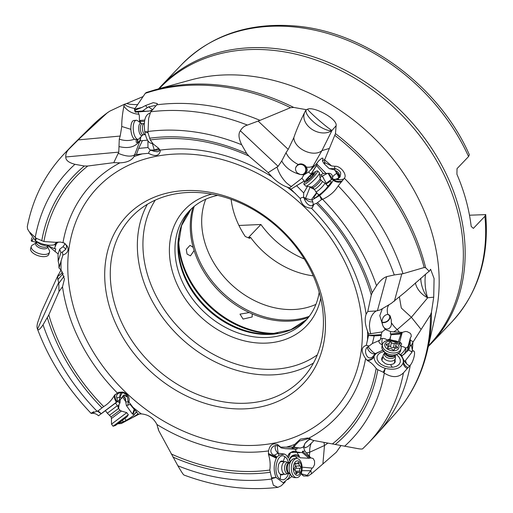 <?xml version="1.0" encoding="UTF-8"?>
<svg xmlns="http://www.w3.org/2000/svg" width="513" height="513" viewBox="0 0 513 513"><rect width="100%" height="100%" fill="white"/><g stroke="black" fill="none" stroke-linecap="round" stroke-linejoin="round"><path stroke-width="0.77" d="M185.231 190.579A121.728 96.444 -136.3 0 0 108.807 304.446A121.728 96.444 -136.3 0 0 244.945 408.848A121.728 96.444 -136.3 0 0 321.369 294.981A121.728 96.444 -136.3 0 0 185.231 190.579M362.8 448.663C362.499 449.131 361.03 449.151 358.407 448.721L312.981 440.353L307.665 437.999L300.445 439.122L294.577 444.489L293.103 447.112L294.032 447.265A16.788 15.82 99.1 0 1 294.109 447.112L294.975 445.637A16.788 15.82 99.1 0 1 295.405 445.021L299.13 441.276A16.788 15.82 99.1 0 1 299.483 441.026L309.307 438.397M158.222 428.227L158.6 430.375L156.92 424.495A169.034 133.925 43.7 0 0 255.763 452.081A169.034 133.925 -136.3 0 0 268.53 450.921L269.428 447.836L270.595 445.816L272.095 444.508L274.057 443.854L277.321 444.348L280.694 447.15L293.103 447.112M281.733 160.986L286.062 152.618A16.788 8.811 -148.8 0 0 298.233 164.493C300.605 163.41 302.959 163.814 305.28 165.699L306.485 167.103L307.319 169.784L306.748 171.926L304.389 174.003L302.664 174.535L300.278 174.491C291.608 172.188 285.427 167.687 281.733 160.986L278.117 166.327L268.164 172.624L271.691 176.568C276.417 181.512 281.605 185.046 287.274 187.155L289.473 187.893L301.952 178.261L304.171 180.999L290.884 189.226L289.473 187.893M311.686 174.08L311.365 173.766A6.509 6.336 -177.8 0 0 311.378 173.747L316.527 165.526L317.143 164.269L316.598 163.621L318.611 160.947L321.965 158.126L322.978 158.203L322.485 160.954L323.959 163.544L324.639 162.55L331.539 165.911L334.951 166.289C340.363 165.564 347.468 174.715 344.377 178.229A209.881 166.283 -136.3 0 1 403 273.711L424.168 267.523L425.655 267.754L429.234 271.319A15.364 4.771 -52.1 0 0 428.939 271.518A15.364 4.771 -52.1 0 0 427.182 272.858L404.783 292.416L391.214 303.433L380.351 309.871L376.26 310.942L367.77 311.474L366.102 314.257A169.034 133.925 -136.3 0 0 311.372 208.175L310.602 208.175C304.78 207.515 301.317 204.27 300.195 198.441L290.922 189.214L304.081 181.147L304.793 181.897M366.102 314.257C364.525 318.74 365.006 324.357 367.545 331.116L368.719 333.995L382.082 331.924L381.165 334.643L368.437 335.451L368.719 333.995M308.717 438.224A169.034 133.925 -136.3 0 0 365.596 358.561L364.878 357.452C360.921 350.969 361.389 346.942 366.295 345.364L368.488 335.508L374.195 335.906L381.313 335.457L380.171 340.113L372.374 343.511L374.195 335.906M280.694 447.15A6.4 1.186 -172 0 1 281.098 447.483A6.4 1.186 -172 0 1 281.047 447.868L285.324 448.651L293.731 448.721L296.899 449.234L297.187 448.016L291.525 447.105M297.187 448.016L300.297 448.061L294.032 447.265M303.132 446.9L303.459 447.009L304.966 443.392L309.987 438.634M295.013 449.215L296.719 451.985L302.452 452.69L302.426 451.254L304.869 451.1L303.459 447.009L300.297 448.061M365.596 358.561L367.488 360.652C370.61 362.133 373.496 364.737 376.144 368.462L377.805 369.732L383.249 372.226L385.25 368.379C377.78 365.763 374.048 361.851 374.054 356.65C372.913 358.965 370.719 360.299 367.488 360.652M374.054 356.65L374.112 356.112A8.311 5.342 13.5 0 0 374.131 355.881A4.418 0.5 136.7 0 0 372.367 357.074C370.322 358.555 368.494 358.196 366.891 355.99C365.019 352.553 365.083 349.693 367.084 347.41A7.695 0.872 -43.3 0 1 368.873 346.198A6.4 4.142 148.8 0 0 366.295 345.364M366.66 347.808L367.084 347.41M374.112 356.112C372.855 358.6 370.463 359.959 366.949 360.19M368.873 346.198L372.374 343.511M311.372 208.175L312.52 207.534C312.847 205.149 314.136 203.783 316.393 203.424L321.452 199.666L319.605 195.549L311.84 200.044L311.885 199.018A8.311 1.321 135.7 0 0 311.904 198.922L316.611 192.619M377.401 310.788L386.648 276.648C383.256 277.847 379.883 280.874 376.523 285.722L372.188 292.763L371.277 295.078L367.77 311.474M313.296 204.001L312.641 205.373L311.269 205.86C308.55 205.405 306.408 203.481 304.837 200.076A7.695 3.424 -94.9 0 0 303.529 197.39A6.4 6.169 81.1 0 0 300.195 198.441M313.148 205.905L312.295 207.803M303.529 197.39L303.69 192.952L296.655 185.744M134.444 139.164A16.788 12.177 9.7 0 1 119.272 139.119L118.779 152.13L113.783 162.647L119.895 162.845C126.903 162.57 131.617 160.479 134.034 156.574A169.034 133.925 43.7 0 1 142.357 153.868L148.501 153.304C155.221 156.818 159.158 156.042 160.3 150.976L158.555 148.231L153.188 143.961L151.354 143.383M278.117 166.327L240.334 130.777C242.11 127.75 244.483 125.852 247.452 125.076L260.014 120.363A209.881 166.283 -136.3 0 0 171.233 103.568A209.881 166.283 -136.3 0 0 156.779 104.819L150.719 111.789L148.623 118.4L147.981 132.707L150.283 139.953L153.188 143.961M240.334 130.777C238.186 133.835 238.641 138.497 241.687 144.756L246.734 153.522L248.972 156.099L268.164 172.624M64.106 276.193L58.803 283.362L59.001 291.519L62.509 286.805L64.446 279.021L61.066 269.953L58.989 268.01L58.873 264.08M64.766 243.348L66.331 245.496L66.594 247.189L65.446 249.587L62.541 251.934A6.4 2.283 -84.3 0 0 62.9 255.083L58.989 268.01M62.9 255.083L65.305 253.961L67.088 252.358L68.005 250.28L67.998 248.125L67.241 246.035L64.272 243.047L60.528 242.065L55.468 242.303L43.938 241.533L36.308 238.314L35.551 240.866C41.976 244.579 48.177 245.907 54.141 244.855L57.065 242.168M156.92 424.495C153.611 418.069 148.417 414.542 141.338 413.908L138.234 414.119L127.884 400.736L136.984 412.599M129 402.006L129.231 399.287L128.532 396.658L126.987 394.414L124.569 392.657L122.825 392.054L118.548 392.323L114.521 395.177C111.847 400.018 108.243 403.814 103.697 406.572L98.111 410.875L101.196 413.696L116.38 402.243C114.656 399.467 114.033 397.113 114.521 395.177M58.803 283.362L58.732 282.4L37.532 329.057C38.231 330.68 40.065 329.269 43.041 324.819L48.806 314.918L59.001 291.519M62.535 272.025A16.788 15.64 10.1 0 1 57.642 276.43L57.866 279.63L58.732 282.4M57.866 279.63L63.234 273.435M93.751 411.721C89.461 414.036 90.544 413.863 96.995 411.195L98.111 410.875M127.884 400.736A7.695 4.123 88.2 0 0 127.481 397.1C126.051 393.554 123.409 392.15 119.561 392.887C116.951 393.901 116.041 395.6 116.829 397.985A4.418 2.366 -91.8 0 1 117.208 401.621L116.958 401.807C115.111 398.813 114.514 396.363 115.175 394.452M268.53 450.921L268.485 454.48C270.114 459.565 270.55 464.752 269.8 470.043L271.582 477.834L276.052 477.449C273.48 470.94 273.576 464.502 276.334 458.135L276.654 457.506A8.311 4.707 90.5 0 0 276.776 457.237A4.418 2.668 -166.4 0 0 274.173 455.281C271.512 454.197 270.466 452.267 271.037 449.503L271.896 447.702L273.814 445.977L276.885 445.438L278.405 445.925A7.695 4.643 13.6 0 1 281.047 447.868M285.311 481.822L281.227 485.785L277.866 487.35C247.106 490.935 215.838 486.837 184.064 475.064L183.853 474.929C183.295 474.692 181.307 471.646 177.876 465.785L158.6 430.375M276.654 457.506L268.389 453.511M293.731 448.721L291.519 447.201M296.899 449.234L285.324 448.651M277.148 445.483L278.097 453.171L284.58 454.088L286.139 455.057L288.498 458.038M288.447 457.917L290.608 452.466L296.918 452.357M288.46 457.949L286.139 455.057M277.866 487.35L273.384 485.317L271.544 478.706L276.058 477.462L283.266 482.81L288.684 478.206L290.05 474.871M284.58 454.088L279.066 455.217L276.776 457.237M290.018 461.367L288.973 459.026M280.303 479.257C271.961 474.839 276.847 450.889 284.933 456.673L286.908 458.622L288.665 462.463M288.704 473.108L287.338 476.468L285.459 478.77L283.266 479.86L280.303 479.251L280.573 474.576L281.881 474.974L283.612 474.275M289.851 461.136L289.672 460.251A5.245 4.271 156.4 0 1 293.449 455.185A5.245 4.271 156.4 0 1 299.361 456.769C299.053 457.147 297.63 457.045 295.097 456.474A5.245 3.136 -85 0 1 296.822 458.545M295.097 456.474A4.764 3.989 16.3 0 0 291.955 456.769A4.764 3.989 16.3 0 0 291.596 456.948L289.941 458.802L289.672 460.251M298.528 454.781L299.919 457.756L297.072 452.658L299.906 452.684M299.919 457.756L308.967 458.256L310.891 457.929L306.376 452.902L309.717 452.216L309.371 456.224M302.452 452.69A6.509 3.084 -157.8 0 0 302.471 452.703L308.967 458.256M296.719 451.985L297.072 452.658M310.153 457.891L302.888 451.677A6.509 3.084 22.2 0 1 302.426 451.254M304.869 451.1L306.376 452.902M313.982 440.539L307.96 446.496L305.113 447.849L304.254 446.829L304.183 445.752L304.966 443.392L307.467 440.699L310.718 438.955M311.179 443.424A16.788 12.376 -101.6 0 0 309.717 452.216L324.485 445.502L327.903 443.149M323.972 442.411L324.485 445.502L322.889 463.944L336.336 452.203L340.998 445.573M403.449 372.855A209.881 166.283 43.7 0 1 367.763 443.732L374.503 436.678A209.881 166.283 -136.3 0 0 377.061 433.915A209.881 166.283 -136.3 0 0 410.304 365.147L403.449 372.855C398.383 377.78 392.009 377.863 384.327 373.118L383.249 372.226M408.136 367.693C405.161 366.141 403.616 364.038 403.494 361.37L403.295 362.146C403.551 359.017 401.929 356.125 398.428 353.47M403.276 362.325L403.244 362.486C401.012 368.52 395.023 370.482 385.269 368.385L385.25 368.379M382.717 350.135L376.093 353.521L374.131 355.881M396.703 354.778L398.838 356.843L400.236 359.485L400.326 362.12L399.108 364.442L396.716 366.199L393.42 367.186L388.328 367.148L384.455 366.096L381.056 364.288L378.517 361.928L377.126 359.28L377.036 356.644L378.261 354.323L380.659 352.566L383.589 351.642M408.688 350.013L402.295 355.528L398.184 353.277M401.423 355.285L404.244 361.088L406.482 363.723L405.501 360.543L412.016 352.11L410.996 351.36L413.497 351.007C416.088 350.86 413.549 361.556 410.304 365.147M403.494 361.37L404.244 361.088M368.443 345.909C366.705 346.063 374.298 354.13 375.587 353.502L383.07 350.078M379.107 340.177L378.908 340.561A5.245 3.944 -159.8 0 1 378.966 340.44M382.332 344.909L382.313 344.909C379.716 343.697 378.581 342.248 378.908 340.561M386.699 340.69L388.559 339.503L389.957 339.619L398.37 341.735L400.98 333.944L402.038 333.078L399.601 342.261L398.37 341.735M394.33 341.017L394.978 340.805L388.559 339.503M372.367 357.074L375.587 353.502A5.245 3.084 42 0 1 370.219 352.226A5.245 3.084 42 0 1 367.699 346.948M381.313 335.457L381.165 334.643M382.249 308.961L379.793 315.649L382.884 325.787L385.244 329.5L382.082 331.924M311.84 200.044C312.455 199.692 313.93 205.957 313.11 206.053L312.52 207.534M344.377 178.229L338.195 185.86C334.797 191.586 329.59 196.081 322.568 199.345L319.618 195.536C326.755 189.252 331.283 184.161 333.206 180.262L332.802 179.133L330.032 180.364L325.627 183.827M325.915 184.122L330.186 181.339L331.109 181.32L331.065 182.243L328.205 186.405L324.832 190.073L319.112 195.267L314.892 198.012L313.975 198.024L314.027 197.095L316.906 192.92M332.802 179.133L339.85 179.871L337.695 178.838C342.306 174.369 341.587 170.976 335.547 168.662L334.463 169.835L340.119 176.607M333.264 180.101L335.412 179.499M309.66 186.995L310.019 187.219L305.549 198.403L311.878 200.102M310.019 187.219L311.276 188.002A5.245 1.712 136.9 0 1 311.667 187.046M314.431 189.432L311.276 188.002M326.262 183.295L322.286 176.113L320.195 177.389M312.789 201.763A5.245 3.597 23 0 1 305.549 198.403L304.837 200.076M303.69 192.952L307.338 186.623M298.015 164.609L298.233 164.493C294.988 166.93 294.648 169.726 297.2 172.887L300.278 174.491L303.876 174.869L301.952 178.261M147.981 132.707L144.756 131.796C146.276 139.401 148.642 143.255 151.861 143.364M148.501 153.304A6.4 5.239 136.2 0 1 150.367 150.258A7.695 3.95 -164.1 0 1 153.913 151.258L157.222 151.765L158.658 151.29L159.78 149.591M142.357 153.868L136.381 154.605L138.645 148.392L142.434 140.607L147.52 140.158M150.367 150.258L147.956 147.532L138.645 148.392M136.381 154.605L134.605 154.9L134.13 156.388M134.605 154.9L140.03 140.735L142.37 140.742M140.774 137.394L140.03 140.735M152.38 143.569L154.285 150.027L158.773 148.437M148.02 131.835L144.756 131.796M144.749 131.777C143.569 121.889 144.858 115.887 148.61 113.764L150.341 112.854M140.357 122.363L140.216 120.452L144.762 120.074M144.544 121.344L140.062 121.427M139.613 121.812L139.433 120.395L140.216 120.452M140.69 137.952L139.754 140.806L140.722 137.753L140.139 140.735M119.08 146.583C128.635 148.885 135.528 146.962 139.754 140.806L138.087 142.627L136.894 142.742L136.176 142.075L136.227 139.446M118.779 152.13L65.779 156.978C65.677 160.255 68.729 162.692 74.949 164.301L84.324 166.026L87.736 166.02L113.783 162.647M56.725 242.194L54.141 244.855M54.731 244.714A8.311 3.963 17.7 0 1 54.981 244.656L58.341 242.085M62.541 251.934L60.906 252.665L58.181 261.213L59.412 266.298M58.181 261.213L58.02 254.384L59.688 249.171L63.086 246.663L65.087 243.637M58.155 253.967L48.075 245.753M56.533 243.399L54.352 248.69L55.77 248.799L55.109 251.582M63.086 246.663L65.901 249.158M29.946 232.209L29.966 233.101L35.551 240.866M48.267 245.156L48.049 245.74L54.333 248.683A6.509 4.123 -98.7 0 0 54.333 248.683M55.16 246.073L55.84 243.957M57.642 276.43L61.034 269.915M58.193 274.923L58.367 274.564M58.2 274.91L41.239 312.257L37.667 322.626C36.853 325.665 36.808 327.807 37.532 329.057L37.269 328.538C48.998 359.825 66.959 388.117 91.147 413.407L91.179 413.414C94.007 413.016 96.45 413.811 98.515 415.793L101.189 413.702L97.297 411.105M105.447 410.695L101.189 413.702M116.38 402.243L116.958 401.807M115.508 403.122L121.831 398.191M122.331 392.695L119.933 396.94L121.818 398.261L117.208 401.621M100.958 413.94L115.496 403.103M105.434 410.676L100.862 414.023M123.075 395.76A5.245 4.675 -92.1 0 1 125.595 401.519L125.762 401.929L128.616 401.794M123.922 395.119L127.481 397.1M116.829 397.985L119.933 396.94A5.245 4.373 71.3 0 1 121.357 392.618M271.544 478.706L271.582 477.834M276.334 458.135L268.485 454.48M291.839 476.487L287.819 479.61M301.901 470.658L310.634 470.735L307.332 475.288L308.101 476L311.513 473.781L322.889 463.944M308.101 476L303.529 476.013L302.676 474.961M301.471 474.089L300.907 474.025M302.093 467.151L312.161 468.1L313.206 467.311L314.572 464.451L314.54 460.995L313.116 458.449L310.891 457.929M312.161 468.1L310.634 470.735M311.513 473.781L310.801 470.543M301.028 473.755L306.979 475.282A8.388 4.694 -88.4 0 1 307.569 476.09M301.548 472.255L301.484 473.993M307.332 475.288L306.979 475.282M425.572 274.205A16.788 4.566 -95.8 0 0 427.682 297.784L433.722 297.168L431.459 312.263L430.471 314.873L421.128 329.461L411.388 317.291L397.28 329.558L399.396 332.2L402.327 332.386L402.038 333.078M402.327 332.386L405.385 331.469L407.136 331.648L410.118 333.168L411.009 334.335L411.279 336.419L410.329 337.9L407.803 347.474L408.207 348.622L410.188 340.382L410.188 345.416L411.42 345.364L412.356 350.187A209.881 166.283 -136.3 0 0 412.882 342.299L421.128 329.461M412.356 350.187L413.497 351.007M409.393 366.013L406.482 363.723M403.244 362.486C403.212 364.993 404.545 367.032 407.251 368.603M384.025 372.874L385.269 368.385M405.501 360.543L404.513 361.21M408.29 347.423L407.925 347.166M407.527 346.814A5.245 2.392 -53.8 0 1 406.232 351.969A5.245 2.392 -53.8 0 1 404.25 354.124A5.117 2.462 103.6 0 0 405.815 348.128L407.72 346.929M404.25 354.124L402.295 355.528M400.89 346.512A5.245 3.655 -165.2 0 1 405.526 347.904A5.245 1.892 -53.2 0 1 403.532 351.617A5.245 1.892 -53.2 0 1 400.146 354.509M399.601 342.261L401.371 343.325L401.666 344.133L400.73 346.083M410.329 337.9L410.188 340.382M413.138 341.735L410.208 340.151M412.882 342.299L411.42 345.364M410.996 351.36L408.726 350.148L410.111 345.73A8.388 5.425 -165.3 0 1 411.445 345.929M408.207 348.622L408.726 350.148M402.109 333.02L391.086 333.912A6.509 4.906 -2.4 0 1 390.342 333.937L390.605 331.571L393.676 331.86L397.28 329.558A16.788 8.907 57.4 0 1 391.316 322.606C392.349 327.974 386.084 332.257 382.884 325.787L381.89 321.927C382.416 317.438 384.378 314.918 387.783 314.373A16.788 8.907 57.4 0 1 388.957 304.876M399.396 332.2L393.676 331.86M380.441 338.978A5.245 3.944 -159.8 0 1 382.384 338.445A5.245 3.944 -159.8 0 1 387.193 340.061M385.244 329.5L390.605 331.571M389.636 339.593L391.098 334.739L390.342 333.937M389.861 315.476A5.669 4.258 -31 0 1 389.989 317.848A5.669 4.258 -31 0 1 381.909 322.408M387.783 314.373L390.175 315.937L391.291 320.009L391.316 322.606M420.795 278.238A16.788 7.548 -109.8 0 0 427.682 297.784L411.388 317.291L401.301 308.024L399.428 297.2M386.648 276.648L394.279 274.949L403 273.711M425.655 267.754A208.496 165.192 -136.3 0 0 335.47 133.624L329.378 148.417L321.92 150.636C313.59 157.773 294.238 148.866 293.827 137.651C296.277 130.385 299.778 122.19 304.324 113.059L304.946 111.821A15.364 11.203 -115.5 0 1 305.081 111.558A15.364 11.203 -115.5 0 1 306.139 109.981A15.364 11.203 -115.5 0 1 306.383 109.692L293.737 107.435L290.505 107.685A209.131 165.693 -136.3 0 0 145.288 93.34L134.432 109.327A209.881 166.283 -136.3 0 1 141.889 107.454L145.583 105.524L153.252 102.651L157.35 103.562L156.779 104.819M331.539 165.911A209.881 166.283 -136.3 0 0 324.607 159.896L329.378 148.417M343.344 179.114L339.85 179.871M334.951 166.289L334.303 168.662L335.547 168.662M342.549 180.736C339.471 181.98 336.509 181.653 333.674 179.742M333.206 180.262C335.823 182.186 338.638 182.647 341.658 181.647M322.26 199.435L321.452 199.666M337.695 178.838L335.951 179.467M334.303 168.662L329.211 168.655L334.463 169.835L335.104 170.566A5.245 4.245 -124.4 0 1 339.548 175.401M339.394 177.588A5.117 3.508 29.6 0 0 336.785 173.349L335.104 170.566M317.105 164.352L326.172 173.477L328.16 173.304C330.667 173.112 332.135 174.285 332.571 176.838A5.245 1.212 135.2 0 1 336.56 173.465A5.245 1.212 135.2 0 1 336.785 173.349M324.594 159.421L322.485 160.954M324.607 159.896L324.639 162.55M329.211 168.655L324.254 163.846A8.388 1.424 136.5 0 1 325.255 162.961M316.598 163.621L310.769 169.899L312.994 166.225L314.616 165.744M306.485 167.103A16.788 8.811 -148.8 0 0 312.994 166.225L321.92 150.636L331.988 130.456A16.788 12.44 26.5 0 1 311.814 129.225A16.788 12.44 26.5 0 1 304.754 112.2M317.143 164.269L311.391 173.465A6.509 6.336 2.2 0 1 310.968 174.061L308.589 172.054L310.769 169.899M303.876 174.869L308.589 172.054M311.365 173.766L310.968 174.061M297.912 164.667A5.669 5.611 -119.5 0 1 304.042 174.151M286.062 152.618L288.216 149.379L293.827 137.651M260.014 120.363L290.505 107.685M155.548 106.262L154.721 105.575L148.546 106.896L152.906 109.936M145.583 105.524L147.295 107.685L148.546 106.896M148.59 111.045L135.355 112.148L134.432 109.327M152.098 110.026L149.321 111.058L135.342 112.142M138.1 111.988L139.35 115.662L139.433 120.395M134.868 111.545L135.265 111.507A8.388 3.302 85.7 0 0 135.188 110.154L134.541 110.372M135.188 110.154L141.889 107.454M147.295 107.685L142.46 111.013L135.265 111.507M142.46 111.013L145.429 111.206M119.272 139.119L120.209 136.048L121.767 126.48L130.866 129.327M137.869 142.717A5.669 4.502 122.5 0 1 137.535 139.324M137.894 139.292A5.245 4.168 -57.5 0 0 138.228 142.55M194.119 250.549L190.438 255.852L187.053 254.063L186.309 249.446L189.996 245.368L193.01 247.183L194.119 250.549A86.049 68.178 -136.3 0 0 249.235 312.571L252.191 313.898L252.184 316.957L243.072 319.067L240.001 314.136L249.235 312.571M381.89 321.997A5.245 3.944 149 0 0 389.604 317.855A5.245 3.944 149 0 0 389.29 315.271A5.245 3.944 149 0 0 388.7 314.565M302.452 174.567A5.245 5.194 60.5 0 0 304.498 166.238A5.245 5.194 60.5 0 0 295.533 168.373M217.685 195.37A79.964 63.355 -136.3 0 0 189.637 210.574A79.964 63.355 -136.3 0 0 187.559 291.615A79.964 63.355 -136.3 0 0 267.081 337.49A79.964 63.355 -136.3 0 0 305.306 321.023A79.964 63.355 -136.3 0 0 319.201 292.307M211.702 194.138A84.164 66.684 -136.3 0 0 174.484 277.982A84.164 66.684 -136.3 0 0 266.343 343.107A84.164 66.684 -136.3 0 0 320.708 298.226M188.027 192.49A117.535 93.122 -136.3 0 0 131.854 216.691A117.535 93.122 -136.3 0 0 128.795 335.803A117.535 93.122 -136.3 0 0 245.682 403.231A117.535 93.122 43.7 0 0 301.862 379.03A117.535 93.122 43.7 0 0 319.471 293.295A117.535 93.122 43.7 0 0 188.027 192.49M315.905 304.389A79.964 63.355 43.7 0 1 293.808 309.506A79.964 63.355 43.7 0 1 221.315 273.666A79.964 63.355 43.7 0 1 205.764 199.224M313.257 275.847A79.964 63.355 43.7 0 1 250.543 237.372L249.613 238.346L245.265 236.499A79.964 63.355 43.7 0 1 231.113 199.326M181.512 64.702C210.452 35.596 247.728 22.643 293.346 25.842C364.166 30.735 438.397 85.043 469.029 154.009L469.337 154.746L468.568 156.555L457.025 168.636L456.91 174.228A186.585 147.827 -136.3 0 1 471.19 226.438L473.371 228.381L484.913 216.294A186.585 147.827 43.7 0 1 451.395 322.414L430.907 343.87A186.585 147.827 43.7 0 0 435.761 154.785A186.585 147.827 43.7 0 0 250.203 47.741A186.585 147.827 43.7 0 0 161.024 86.165L181.512 64.702A186.585 147.827 43.7 0 1 270.691 26.285A186.585 147.827 43.7 0 1 468.568 156.555M304.356 259.014A82.061 65.016 43.7 0 1 260.918 224.495L248.536 237.461L250.543 237.372M238.943 225.47L260.918 224.495M469.485 215.21L485.702 214.62C489.319 257.731 477.885 293.667 451.395 322.414M485.683 214.485L484.913 216.294M121.767 126.48C121.652 120.927 122.363 114.155 123.902 106.165A15.364 8.715 165.1 0 1 124.473 104.466A15.364 8.715 165.1 0 1 124.621 104.171L109.827 111.129L107.146 112.937A209.131 165.693 -136.3 0 0 92.199 125.666L73.558 144.102A209.881 166.283 -136.3 0 0 70.916 146.789L64.183 153.842A209.881 166.283 43.7 0 1 69.146 148.911L78.2 139.895L120.209 136.048M124.621 104.171L126.583 103.562A16.788 5.38 178.6 0 0 137.516 104.575M143.024 96.591L126.583 103.562M107.146 112.937L79.72 138.382A209.881 166.283 -136.3 0 0 73.558 144.102M36.744 242.469L31.222 241.007L31.774 237.731M32.96 238.93L32.127 241.059A8.388 4.027 18.8 0 0 31.319 240.321M79.72 138.382L78.2 139.895M35.532 240.853L35.538 237.666L29.299 231.87L27.606 229.099L27.292 226.624C32.877 198.23 45.17 173.971 64.183 153.842M65.779 156.978C65.6 153.99 66.722 151.297 69.146 148.911M145.288 93.34L146.263 92.532M139.017 114.175A16.788 14.486 26.7 0 1 123.902 106.165M335.47 133.624L336.118 125.711C337.759 118.997 313.796 106.056 307.499 109.211L306.383 109.692M429.234 271.319L430.606 269.254L434.081 278.546L433.722 297.168M427.682 297.784A16.788 10.972 39.9 0 1 415.408 282.881M307.499 109.211A16.788 1.141 -139 0 0 319.419 120.67A16.788 1.141 -139 0 0 331.988 130.456L336.118 125.711M35.538 237.666L36.308 238.314M47.869 245.118L48.004 245.932M36.186 241.257L35.795 242.495M32.011 241.418L32.127 241.059M60.662 270.075L60.855 269.716M139.363 413.972L132.905 417.383L138.061 413.882M118.24 423.289L118.003 423.821L121.337 423.514L132.905 417.383M117.81 406.604L119.875 403.083L117.657 401.487M120.318 399.441L119.875 403.083M119.003 405.199L118.567 408.739M125.595 401.519L125.352 401.095M122.87 395.991A5.245 4.47 -111 0 1 125.57 401.461L122.427 396.594M125.762 401.929L126.378 405.526L130.135 404.443L134.291 409.47M124.877 418.448L126.076 420.32C128.66 419.249 136.343 413.709 133.733 414.703L133.233 414.004L132.501 414.158L134.079 409.675A6.509 2.693 -126.8 0 0 134.079 409.675L134.31 409.502M134.169 414.664L136.304 411.939M126.076 420.32L123.671 421.737L118.58 423.193M122.357 420.352L123.441 421.795M121.337 423.514L123.671 421.737M118.003 423.821L117.509 423.289M136.708 412.33L134.56 413.786M133.233 414.004L134.656 409.958M126.378 405.526L132.501 414.158M130.225 404.064L130.135 404.443M326.172 173.477L323.286 173.484L320.612 174.965L322.286 176.106L323.729 178.409M323.286 173.484L316.527 165.526M331.494 179.537A5.245 0.455 62.2 0 0 328.057 173.317M332.571 176.838A4.764 0.551 -95.4 0 1 332.732 179.14M391.098 334.739A6.509 4.906 177.6 0 0 391.124 334.739L400.98 333.944M390.573 337.06L389.957 339.619M399.146 343.838A5.245 1.706 108 0 1 400.595 342.665M60.906 252.665L59.688 249.171M159.363 149.039A5.245 4.502 16.7 0 1 154.285 150.027L153.913 151.258M147.93 140.819L147.956 147.532M325.87 189.002L327.987 186.193L328.192 185.488L327.288 185.526M318.272 194.318L318.041 195.055L318.406 195.222L321.779 192.997M382.865 356.618L381.845 357.959L381.653 359.466L382.236 361.03L385.385 363.659L387.597 364.422L390.617 364.666L393.631 363.794L395.209 362.075L395.113 359.562M274.173 455.281L278.097 453.171A5.245 3.469 61.8 0 1 275.648 445.406M283.727 461.681L281.97 460.95L280.649 461.347L278.585 464.239L277.975 468.767L278.335 471.03L279.098 472.941L280.566 474.576M144.191 123.53A5.56 2.225 84.7 0 0 143.948 123.582A5.56 2.225 84.7 0 0 142.441 128.577A5.56 2.225 84.7 0 0 144.403 134.323A5.56 2.225 84.7 0 0 144.974 134.592L145.365 134.662M141.896 123.793L137.08 120.408A9.548 3.822 84.7 0 0 136.253 120.26A9.548 3.822 84.7 0 0 133.226 128.417A9.548 3.822 84.7 0 0 136.618 138.792A9.548 3.822 84.7 0 0 138.016 139.279A9.548 3.822 84.7 0 0 138.811 138.985L142.915 134.765L145.096 134.618M136.253 120.26L133.861 120.484A9.548 3.822 84.7 0 0 130.841 128.641A9.548 3.822 84.7 0 0 134.233 139.017A9.548 3.822 84.7 0 0 135.631 139.504L138.016 139.279M37.603 242.033A5.56 2.648 17.7 0 0 44.593 245.329A5.56 2.648 17.7 0 0 46.888 244.996M37.302 242.296L32.011 245.304A9.548 4.553 17.7 0 0 31.319 246.349A9.548 4.553 17.7 0 0 34.672 251.556A9.548 4.553 17.7 0 0 43.778 254.454A9.548 4.553 17.7 0 0 49.517 252.146A9.548 4.553 17.7 0 0 49.556 250.895L46.984 245.381M31.319 246.349L30.62 248.542A9.548 4.553 17.7 0 0 33.973 253.749A9.548 4.553 17.7 0 0 43.079 256.647A9.548 4.553 17.7 0 0 48.818 254.339L49.517 252.146M115.419 425.514L126.993 416.806L115.419 425.514L113.072 426.232L111.501 424.142L111.443 418.544L121.389 411.054L119.939 410.233L111.052 416.922L107.339 413.209L117.4 405.636L115.412 402.994M109.692 415.113L118.58 408.425L117.4 405.636M111.501 424.142L126.756 412.657L121.389 411.054M113.072 426.232L128.327 414.748L126.993 416.806M123.569 419.422L116.47 424.719L123.569 419.422M287.934 473.576L285.844 474.198A6.297 3.565 -89.5 0 1 285.234 474.288A6.297 3.565 -89.5 0 1 281.938 465.907A6.297 3.565 -89.5 0 1 285.35 461.694A6.297 3.565 -89.5 0 1 285.959 461.796L288.037 462.457M289.024 473.589L287.658 473.576A5.56 3.149 -89.5 0 1 284.753 466.17A5.56 3.149 -89.5 0 1 287.761 462.45L289.12 462.463M296.623 477.641L294.468 477.622A9.548 5.406 -89.5 0 1 292.66 477.058A9.548 5.406 -89.5 0 1 289.467 464.913A9.548 5.406 -89.5 0 1 292.82 459.064A9.548 5.406 -89.5 0 1 294.635 458.526L296.796 458.545A9.548 5.406 -89.5 0 1 301.791 471.255A9.548 5.406 -89.5 0 1 296.623 477.641A9.548 5.406 -89.5 0 1 291.628 464.932A9.548 5.406 -89.5 0 1 296.796 458.545M293.545 465.701A7.246 4.098 -89.5 0 1 298.797 461.27A7.246 4.098 -89.5 0 1 301.253 470.498A7.246 4.098 -89.5 0 1 296.001 474.935A7.246 4.098 -89.5 0 1 293.545 465.701M300.118 466.041A2.135 1.212 -89.5 0 1 298.989 463.688A1.173 0.667 90.5 0 0 298.335 462.399A1.173 0.667 90.5 0 0 297.771 462.931A2.135 1.212 -89.5 0 1 296.745 463.912A2.135 1.212 -89.5 0 1 296.046 463.508A1.173 0.667 90.5 0 0 295.661 463.284A1.173 0.667 90.5 0 0 295.058 464.996A2.135 1.212 -89.5 0 1 295.11 466.676A2.135 1.212 -89.5 0 1 294.456 467.92A1.173 0.667 90.5 0 0 294.071 469.209A1.173 0.667 90.5 0 0 294.68 470.165A2.135 1.212 -89.5 0 1 295.809 472.511A1.173 0.667 90.5 0 0 296.463 473.807A1.173 0.667 90.5 0 0 297.027 473.268A2.135 1.212 -89.5 0 1 298.053 472.293A2.135 1.212 -89.5 0 1 298.752 472.697A1.173 0.667 90.5 0 0 299.137 472.915A1.173 0.667 90.5 0 0 299.772 472.133A1.173 0.667 90.5 0 0 299.746 471.21A2.135 1.212 -89.5 0 1 300.342 468.286A1.173 0.667 90.5 0 0 300.701 467.606A1.173 0.667 90.5 0 0 300.118 466.041L295.616 465.996A1.173 0.667 -89.5 0 1 296.206 467.561A1.173 0.667 -89.5 0 1 295.847 468.247A2.135 1.212 90.5 0 0 295.122 470.35M295.18 465.81A2.135 1.212 90.5 0 0 295.616 465.996M395.279 355.714L395.44 357.587A6.297 4.046 -166.5 0 1 395.382 358.44A6.297 4.046 -166.5 0 1 389.739 361.139A6.297 4.046 -166.5 0 1 383.352 357.407A6.297 4.046 -166.5 0 1 383.134 355.503A6.297 4.046 -166.5 0 1 383.467 354.714L384.461 353.117M395.356 355.394L395.19 356.08A5.56 3.572 -166.5 0 1 390.207 358.459A5.56 3.572 -166.5 0 1 384.564 355.163A5.56 3.572 -166.5 0 1 384.372 353.483L384.538 352.797M401.019 348.878L400.55 350.828A9.548 6.13 -166.5 0 1 399.178 353.047A9.548 6.13 -166.5 0 1 390.04 354.611A9.548 6.13 -166.5 0 1 382.313 349.25A9.548 6.13 -166.5 0 1 382.204 349A9.548 6.13 -166.5 0 1 381.98 346.371L382.448 344.422A9.548 6.13 -166.5 0 1 391.009 340.331A9.548 6.13 -166.5 0 1 400.685 345.993A9.548 6.13 -166.5 0 1 401.019 348.878A9.548 6.13 -166.5 0 1 392.464 352.963A9.548 6.13 -166.5 0 1 382.781 347.301A9.548 6.13 -166.5 0 1 382.448 344.422M385.096 346.519A7.246 4.649 -166.5 0 1 389.726 341.222A7.246 4.649 -166.5 0 1 398.678 345.525A7.246 4.649 -166.5 0 1 394.042 350.828A7.246 4.649 -166.5 0 1 385.096 346.519M394.42 343.421A2.135 1.372 -166.5 0 1 391.445 342.575A1.173 0.757 13.5 0 0 390.226 342.056A1.173 0.757 13.5 0 0 389.309 342.562A1.173 0.757 13.5 0 0 389.303 342.735A2.135 1.372 -166.5 0 1 389.284 343.043A2.135 1.372 -166.5 0 1 387.244 343.947A1.173 0.757 13.5 0 0 386.129 344.441A1.173 0.757 13.5 0 0 386.764 345.339A2.135 1.372 -166.5 0 1 387.847 346.32A2.135 1.372 -166.5 0 1 387.924 346.961A2.135 1.372 -166.5 0 1 387.687 347.391A1.173 0.757 13.5 0 0 387.559 347.622A1.173 0.757 13.5 0 0 388.085 348.462A1.173 0.757 13.5 0 0 389.348 348.622A2.135 1.372 -166.5 0 1 392.323 349.468A1.173 0.757 13.5 0 0 393.542 349.988A1.173 0.757 13.5 0 0 394.459 349.481A1.173 0.757 13.5 0 0 394.471 349.308A2.135 1.372 -166.5 0 1 394.491 349A2.135 1.372 -166.5 0 1 396.523 348.096A1.173 0.757 13.5 0 0 397.639 347.602A1.173 0.757 13.5 0 0 397.601 347.25A1.173 0.757 13.5 0 0 397.004 346.705A2.135 1.372 -166.5 0 1 395.844 345.082A2.135 1.372 -166.5 0 1 396.081 344.653A1.173 0.757 13.5 0 0 396.209 344.422A1.173 0.757 13.5 0 0 396.171 344.063A1.173 0.757 13.5 0 0 394.42 343.421L393.439 347.487A1.173 0.757 -166.5 0 1 395.138 348.032M388.482 346.384A1.173 0.757 -166.5 0 1 390.464 346.647A2.135 1.372 13.5 0 0 393.439 347.487M387.725 347.801A2.135 1.372 13.5 0 0 388.303 347.109L389.284 343.043M315.905 191.836A6.297 1 135.7 0 1 315.796 191.785A6.297 1 135.7 0 1 315.771 191.753L314.283 189.182A5.56 0.885 135.7 0 0 314.296 189.194A5.56 0.885 135.7 0 0 314.392 189.239A5.56 0.885 135.7 0 0 319.124 185.719A5.56 0.885 135.7 0 0 322.26 181.422L324.78 182.961A6.297 1 135.7 0 1 324.812 182.987A6.297 1 135.7 0 1 321.26 187.848A6.297 1 135.7 0 1 315.905 191.836M322.235 181.403A5.56 0.885 135.7 0 1 322.26 181.422L320.702 179.826A5.56 0.885 -44.3 0 1 317.566 184.122A5.56 0.885 -44.3 0 1 312.834 187.643A5.56 0.885 135.7 0 1 312.738 187.598L314.296 189.194M314.469 172.105L316.418 171.137A9.548 1.52 135.7 0 1 317.425 170.848A9.548 1.52 135.7 0 1 317.592 170.925L319.394 172.778A9.548 1.52 135.7 0 1 319.458 172.881A9.548 1.52 135.7 0 1 313.738 180.409A9.548 1.52 135.7 0 1 305.889 186.193A9.548 1.52 135.7 0 1 305.825 186.181A9.548 1.52 135.7 0 1 305.722 186.116L303.92 184.263A9.548 1.52 135.7 0 1 304.151 183.096L305.171 181.179A7.246 1.148 135.7 0 1 309.371 176.177A7.246 1.148 135.7 0 1 314.469 172.105A7.246 1.148 135.7 0 1 315.232 171.887A7.246 1.148 135.7 0 1 311.564 177.241A7.246 1.148 135.7 0 1 305.113 182.121A7.246 1.148 135.7 0 1 305.171 181.179M317.592 170.925A9.548 1.52 135.7 0 1 312.205 178.3A9.548 1.52 135.7 0 1 304.087 184.347A9.548 1.52 135.7 0 1 303.92 184.263M312.167 174.183A2.135 0.34 135.7 0 1 309.999 176.03L308.403 177.639A2.135 0.34 135.7 0 1 306.825 179.588L306.408 180.461A2.135 0.34 135.7 0 1 307.172 180.044A2.135 0.34 135.7 0 1 307.21 180.063A2.135 0.34 135.7 0 1 307.005 180.563L308.178 179.826A2.135 0.34 135.7 0 1 310.352 177.979L311.949 176.363A2.135 0.34 135.7 0 1 313.52 174.42L313.943 173.541A2.135 0.34 135.7 0 1 313.142 173.945A2.135 0.34 135.7 0 1 313.347 173.439L312.167 174.183L312.949 174.984M254.929 445.361A162.454 128.712 43.7 0 1 73.25 306.03A162.454 128.712 43.7 0 1 175.241 154.067A162.454 128.712 43.7 0 1 356.926 293.398A162.454 128.712 43.7 0 1 254.929 445.361M286.248 447.201A169.034 133.925 -136.3 0 0 294.577 444.489M271.691 176.568A169.034 133.925 -136.3 0 0 172.849 148.988A169.034 133.925 43.7 0 0 160.082 150.142M295.565 193.683A169.034 133.925 -136.3 0 0 287.274 187.155M367.507 340.35A169.034 133.925 -136.3 0 0 367.545 331.116M332.347 443.976A185.546 147.007 -136.3 0 0 376.144 368.462M376.26 310.942C372.002 313.661 369.732 318.535 369.463 325.563L369.463 325.595A16.788 11.196 -93.6 0 0 369.463 326.044L370.091 331.385A16.788 11.196 -93.6 0 0 370.271 332.116L370.752 333.713A16.788 11.196 -93.6 0 0 370.809 333.867M371.277 295.078A185.546 147.007 -136.3 0 0 316.393 203.424M277.033 167.135C278.854 173.022 281.99 178.242 286.434 182.808L286.453 182.827A16.788 6.849 -121.8 0 0 286.735 183.096L290.095 185.738A16.788 6.849 -121.8 0 0 290.55 186.007L291.551 186.501A16.788 6.849 -121.8 0 0 291.647 186.54M248.972 156.099A185.546 147.007 -136.3 0 0 150.283 139.953M61.066 269.953A169.034 133.925 43.7 0 1 61.105 260.719M63.016 242.502A169.034 133.925 43.7 0 1 119.895 162.845M141.338 413.908A169.034 133.925 43.7 0 1 133.047 407.386M117.24 392.887A169.034 133.925 43.7 0 1 62.509 286.805M47.369 317.778A187.739 148.744 -136.3 0 0 101.972 407.835M96.995 411.195A195.19 154.644 43.7 0 1 43.041 324.819M48.806 314.918A185.546 147.007 -136.3 0 0 103.697 406.572M171.111 453.896A185.546 147.007 -136.3 0 0 255.551 471.344A185.546 147.007 -136.3 0 0 255.634 471.338A185.546 147.007 -136.3 0 0 269.8 470.043M298.867 455.416L299.162 456.031M302.471 452.703L302.888 451.677M384.327 373.118A195.19 154.644 43.7 0 1 344.614 446.239M335.239 444.514A187.739 148.744 -136.3 0 0 377.805 369.732M399.011 353.81L398.575 353.553M375.587 353.502L376.093 353.521M372.188 292.763A187.739 148.744 -136.3 0 0 317.592 202.706M303.504 196.998L305.549 198.403M246.734 153.522A187.739 148.744 -136.3 0 0 149.565 138.241M134.868 154.535L133.681 155.388A16.788 7.124 25.9 0 1 133.476 155.484L133.457 155.497C129.795 156.773 124.742 156.055 118.304 153.342M87.736 166.02A185.546 147.007 -136.3 0 0 43.938 241.533M119.933 396.94L119.414 399.986M172.83 457.019A187.739 148.744 -136.3 0 0 255.91 473.582A187.739 148.744 -136.3 0 0 269.992 472.3M271.537 479.039A195.19 154.644 43.7 0 1 257.654 480.264A195.19 154.644 43.7 0 1 177.876 465.785M290.326 461.046A5.245 1.173 -4.8 0 0 289.935 461.181M293.737 107.435A208.496 165.192 -136.3 0 0 191.246 84.203A208.496 165.192 -136.3 0 0 154.984 89.846L190.329 80.086A187.668 148.687 -136.3 0 1 222.969 75.013A187.668 148.687 -136.3 0 1 435.62 314.315L427.502 350.071C421.827 374.823 410.868 396.28 394.619 414.446A209.131 165.693 -136.3 0 0 430.471 314.873M408.04 347.994L408.085 346.653M382.313 344.909A5.245 1.789 85.8 0 1 381.941 341.947A5.245 1.789 85.8 0 1 382.384 338.445M394.388 301.221L401.711 274.16M338.195 185.86A209.881 166.283 43.7 0 1 394.279 274.949M424.168 267.523A209.131 165.693 -136.3 0 0 334.944 135.445M322.568 199.345A195.19 154.644 43.7 0 1 376.523 285.722M336.56 173.465A5.245 3.963 -118.9 0 1 338.484 177.549A5.245 3.963 -118.9 0 1 338.503 178.325M258.276 121.203L288.216 149.379M150.719 111.789A209.881 166.283 43.7 0 1 164.493 110.622A209.881 166.283 43.7 0 1 247.452 125.076M252.191 313.898A86.049 68.178 -136.3 0 0 289.409 321.132A86.049 68.178 43.7 0 0 308.307 317.573M178.671 238.494A86.049 68.178 -136.3 0 0 277.815 333.277A86.049 68.178 -136.3 0 0 277.918 333.27M192.946 207.412A86.049 68.178 -136.3 0 0 193.234 247.555M309.281 316.309A85.658 67.863 43.7 0 1 290.063 319.997A85.658 67.863 43.7 0 1 214.261 283.856A85.658 67.863 43.7 0 1 194.164 206.386M178.357 242.675A85.658 67.863 -136.3 0 0 273.762 333.777M306.748 319.445A79.964 63.355 43.7 0 1 270.037 334.399A79.964 63.355 -136.3 0 1 191.208 289.646A79.964 63.355 -136.3 0 1 191.15 209.06L181.576 225.573L178.293 245.644A80.355 63.663 -136.3 0 0 270.8 333.969A80.355 63.663 -136.3 0 0 270.877 333.969L270.8 333.969M317.329 354.855A113.335 89.794 43.7 0 1 273.5 369.257A113.335 89.794 43.7 0 1 165.43 311.34A113.335 89.794 43.7 0 1 155.285 200.121M147.295 204.334A117.535 93.122 -136.3 0 0 162.724 317.65A117.535 93.122 -136.3 0 0 272.762 374.875A117.535 93.122 43.7 0 0 313.494 363.031M159.261 88.666A186.136 147.468 43.7 0 1 248.908 49.614A186.136 147.468 43.7 0 1 434.338 156.927A186.136 147.468 43.7 0 1 428.49 345.749M35.237 237.429A195.19 154.644 43.7 0 1 74.949 164.301M124.473 104.466A16.788 9.529 -174.6 0 0 134.855 108.487M427.502 350.071A208.496 165.192 -136.3 0 0 431.459 312.263M331.988 130.456A16.788 5.848 36.8 0 1 313.09 121.549A16.788 5.848 36.8 0 1 306.139 109.981M84.324 166.026A187.739 148.744 -136.3 0 0 41.758 240.809M120.08 402.667A5.245 1.834 51.1 0 0 118.843 400.576M131.411 405.648L132.2 407.187M128.468 401.57L127.801 405.36M148.026 131.501A195.19 154.644 43.7 0 1 241.687 144.756M327.435 173.394L322.286 176.113M332.353 179.204A5.245 1.263 57.1 0 0 332.212 178.896A5.245 1.263 57.1 0 0 328.16 173.304M391.124 334.739L391.086 333.912M400.236 342.511L395.568 340.831M399.601 344.326A5.245 0.795 107.5 0 1 400.653 342.69M291.596 456.948A5.245 3.655 156.1 0 1 293.192 455.954A5.245 3.655 156.1 0 1 299.355 456.769M65.638 249.401L65.234 249.767M62.4 252.043L65.728 249.299M154.285 150.027L150.123 150.053M390.617 364.666L392.246 367.321M278.097 453.171L279.066 455.217M284.927 456.679L283.279 461.347A8.394 6.541 121.9 0 0 282.804 461.674M142.819 134.906A6.227 2.494 84.7 0 1 140.915 135.272A6.227 2.494 -95.3 0 1 138.722 127.423A6.227 2.494 -95.3 0 1 141.582 123.505A6.227 2.494 84.7 0 1 141.774 123.671L142.127 123.723A5.56 2.225 -95.3 0 0 140.37 128.468A5.56 2.225 -95.3 0 0 142.345 134.515A5.56 2.225 84.7 0 0 143.159 134.797M36.712 242.566L36.731 242.502A5.56 2.648 -162.3 0 0 38.687 245.535A5.56 2.648 -162.3 0 0 43.983 247.221A5.56 2.648 17.7 0 0 47.331 245.881L47.581 245.086M36.724 242.514A6.227 2.969 -162.3 0 0 36.898 246.234A6.227 2.969 -162.3 0 0 43.81 248.863A6.227 2.969 17.7 0 0 47.324 245.894L47.311 245.945M288.96 473.499A5.56 3.149 90.5 0 1 286.613 466.189A5.56 3.149 -89.5 0 1 289.056 462.553M292.66 477.058L288.216 472.261A6.227 3.527 90.5 0 1 287.524 465.984A6.227 3.527 -89.5 0 1 288.293 463.778L292.82 459.064M297.303 463.675L298.989 463.688M295.847 468.247L300.342 468.286M295.642 471.171L299.746 471.21M295.905 473.255L297.027 473.268M295.276 463.502L296.046 463.508M394.952 355.541A5.56 3.572 13.5 0 1 389.623 356.631A5.56 3.572 13.5 0 1 384.974 353.483A5.56 3.572 -166.5 0 1 384.833 353.111M386.93 354.791A6.227 3.995 13.5 0 0 392.368 356.08M390.464 346.647L391.445 342.575M396.664 348.109L397.004 346.705M394.388 349.635L394.471 349.308M387.565 347.891L387.687 347.391M386.898 345.403L387.244 343.947M311.32 187.027A6.227 0.988 -44.3 0 0 311.397 187.033A6.227 0.988 -44.3 0 0 316.354 183.34A6.227 0.988 -44.3 0 0 320.176 178.473L320.702 179.826M311.231 177.293L309.999 176.03M308.403 177.639L309.384 178.652M307.608 180.39L306.825 179.588M288.223 455.852L288.197 456.025C286.741 456.121 292.602 449.343 295.744 451.69C294.853 450.638 288.062 452.408 288.223 455.852M362.742 448.721L367.763 443.732M388.296 340.375L388.04 339.548L388.29 340.375M121.831 398.203C122.363 396.523 123.171 395.446 124.242 394.972M124.633 395.17L127.442 396.94M301.189 473.897L302.862 475.468M394.619 414.446L377.061 433.915M335.739 179.133C338.484 178.434 339.984 177.511 340.241 176.35L340.106 176.793M306.761 319.432L290.73 329.756L270.877 333.969M158.511 88.871L161.024 86.165M428.317 346.506L430.907 343.87M92.199 125.666L108.102 112.18M154.984 89.846L146.25 92.532M112.674 398.126L112.225 398.761M143.948 123.582L144.32 123.447M142.127 123.723L144.07 123.543M36.731 242.502L36.987 241.706M107.339 413.209L105.351 410.567M119.939 410.233L118.58 408.425M111.443 418.544L111.052 416.922M128.333 414.748L126.756 412.657M285.35 461.694L280.239 461.649M285.234 474.288L280.233 474.243M295.815 472.274L298.053 472.293M295.071 463.893L296.745 463.912M383.134 355.503L381.941 360.472M395.382 358.44L394.189 363.409M386.892 354.772L382.204 349M399.152 353.072C394.811 355.669 392.548 356.67 392.362 356.08L392.362 356.08M395.068 348.314L395.844 345.082M394.311 349.731L394.491 349M387.655 348.083L387.924 346.961M315.796 191.785L318.951 195.017M324.812 182.987L327.967 186.225M305.825 186.181L311.731 187.059L312.738 187.598M319.458 172.881L320.176 178.473M313.565 174.375L313.142 173.945M307.563 180.429L307.21 180.063"/></g></svg>
